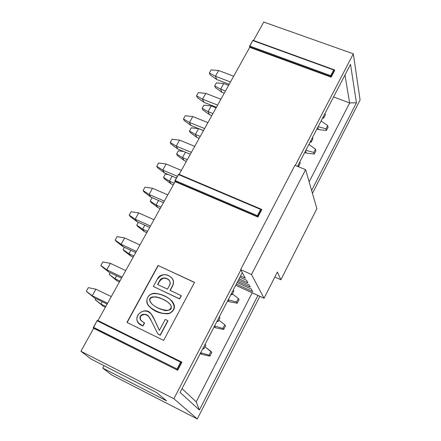 <?xml version="1.0" encoding="UTF-8"?>
<svg xmlns="http://www.w3.org/2000/svg" width="441" height="441" viewBox="0 0 441 441"><rect width="100%" height="100%" fill="white"/><g stroke="black" fill="none" stroke-linecap="round" stroke-linejoin="round"><path stroke-width="0.66" d="M350.507 64.336L297.493 166.384L350.507 64.336L356.433 102.781L350.507 64.336M242.296 272.643L180.077 392.424L199.409 409.987L196.217 401.856L182.028 388.659L196.217 401.856L252.213 292.758L196.217 401.856L199.409 409.987L180.077 392.424L242.296 272.643M344.972 74.992L349.641 102.951L356.433 102.781L311.616 190.451L356.433 102.781L349.641 102.951L333.561 96.954L349.641 102.951L309.141 181.857L349.641 102.951L344.972 74.992M360.082 100.002L353.324 53.819L295.233 165.469L353.324 53.819L360.082 100.002L312.448 193.334L360.082 100.002M240.841 269.997L173.859 398.73L197.292 418.95L259.865 296.352L197.292 418.95L111.595 374.911L197.292 418.95L173.859 398.73L80.918 351.257L90.929 358.974L156.803 392.694L166.626 400.863L102.759 368.097L111.595 374.911L102.759 368.097L166.626 400.863L156.803 392.694L90.929 358.974L80.918 351.257L173.859 398.73L240.841 269.997M257.941 295.47L199.409 409.987L257.941 295.47M263.757 22.05L353.324 53.819L263.757 22.05L253.514 40.495L263.757 22.05M104.07 365.699L102.759 368.097L104.07 365.699M334.642 70.51L331.163 77.153L249.711 47.347L179.151 174.382L249.711 47.347L331.163 77.153L331.059 76.602L249.529 46.779L249.711 47.347L249.529 46.779L331.059 76.602L331.163 77.153L334.642 70.51L334.543 69.954L331.059 76.602L330.728 75.659L333.716 69.959L252.732 40.561L249.689 46.04L330.728 75.659L249.689 46.04L249.529 46.779L252.732 40.561L333.716 69.959L330.728 75.659L331.059 76.602L334.543 69.954L334.642 70.51M261.717 209.789L257.919 217.049L175.121 181.642L97.957 320.574L175.121 181.642L257.919 217.049L257.726 216.619L174.851 181.19L175.121 181.642L174.851 181.19L257.726 216.619L257.919 217.049L261.717 209.789L261.535 209.354L257.726 216.619L261.535 209.354L261.717 209.789M181.868 362.293L177.695 370.258L93.657 328.308L80.918 351.257L93.657 328.308L177.695 370.258L93.294 327.994L177.695 370.258L181.868 362.293L181.587 362.006L177.414 369.977L177.028 368.996L180.606 362.16L97.048 320.75L93.415 327.288L177.023 368.996L93.415 327.288L93.294 327.994L97.048 320.75L180.606 362.16L177.028 368.996L177.414 369.977L181.587 362.006L181.868 362.293M194.547 282.372L163.644 340.408L126.931 322.404L158.032 265.476L194.547 282.372L158.032 265.476L194.492 282.472L158.032 265.476L126.931 322.404L163.644 340.408L194.547 282.372M261.364 209.282L178.666 174.178L174.994 180.463L257.373 215.655L260.637 209.425L178.318 174.493L260.637 209.425L261.463 209.299L260.637 209.425L257.373 215.655L257.726 216.619L257.373 215.655L174.994 180.463L174.851 181.19L178.688 174.184M181.587 362.006L180.606 362.16L181.565 361.989L97.505 320.353L97.048 320.75L97.511 320.359L181.532 361.978M334.543 69.954L333.716 69.959L334.543 69.954M253.079 40.39L252.732 40.561L253.029 40.318M127.129 322.503L158.181 265.664L127.129 322.503M167.817 320.668L165.243 319.422L159.344 330.447L154.339 319.471C146.274 299.632 127.35 320.293 142.73 325.905L144.405 322.806C136.258 318.281 141.368 314.179 143.496 314.279C146.847 314.35 149.411 316.456 151.186 320.601L157.928 334.052L160.1 335.116L167.966 320.827L160.248 335.27L157.928 334.052L151.186 320.601L148.738 316.583C145.988 311.721 136.611 315.651 141.164 320.706L144.405 322.806L142.73 325.905L139.174 323.44C131.357 316.473 145.243 305.492 150.96 313.716L154.339 319.471L159.344 330.447L165.243 319.422L167.817 320.668L160.1 335.116L157.928 334.052L160.248 335.27L167.817 320.668M169.383 313.281C175.573 309.819 175.639 305.018 169.587 298.888C162.878 294.538 156.924 292.89 151.726 293.938C147.228 296.126 145.894 299.61 147.741 304.373C151.313 309.973 163.76 315.403 169.383 313.281C161.56 314.201 154.907 311.969 149.411 306.583C143.865 302.223 147.829 292.559 155.282 293.386C161.808 294.042 167.382 296.606 172.001 301.087C175.766 306.004 174.895 310.073 169.383 313.281L169.383 313.281M149.786 300.751C147.785 292.333 169.239 299.411 171.185 306.385C173.407 314.731 152.09 308.116 149.786 300.751L151.638 303.733C154.951 306.716 158.832 308.805 163.286 310.001C167.685 312.305 174.316 307.928 169.603 303.711L167.023 301.49L164.085 299.742L159.372 297.686L156.02 296.854L152.52 296.925L150.85 297.598L149.769 299.026L149.786 300.751M169.906 304.064C164.361 297.631 147.922 293.629 149.94 300.922L151.478 303.562M157.239 279.362L153.363 286.485L179.498 298.811L181.207 295.613L170.022 290.354L172.177 286.352C178.318 277.235 161.378 269.396 157.239 279.362C161.781 273.607 166.676 273.155 171.913 278.006C173.754 280.564 173.842 283.348 172.177 286.352L170.022 290.354L181.207 295.613L179.498 298.811L153.363 286.485L157.239 279.362M167.475 289.158L157.602 284.517L159.317 281.364C161.853 274.252 173.82 279.815 169.184 285.988L167.475 289.158L169.184 285.988C170.391 283.927 170.397 281.997 169.206 280.195C165.59 276.904 162.294 277.295 159.317 281.364L157.602 284.517L167.475 289.158M172.144 278.304L172.144 278.304C173.897 280.845 173.958 283.591 172.315 286.534L170.209 290.443L172.315 286.534C173.87 283.58 173.919 280.978 172.453 278.729M181.345 295.79L179.636 298.987L153.363 286.485L179.636 298.987L181.345 295.79M151.555 308.502L149.565 306.754C155.056 312.14 161.709 314.372 169.526 313.452L167.569 313.92M141.137 320.673C137.03 315.491 146.247 312.085 148.893 316.748L149.003 316.858C145.85 313.016 138.298 313.551 140.833 320.32M139.35 323.617L142.884 326.064L144.56 322.972L142.884 326.064L141.026 324.956M151.263 314.042L154.488 319.637L159.372 330.397L154.488 319.637L151.263 314.042M169.372 280.41L166.786 278.629L163.804 278.117M162.994 278.293L161.996 278.751M161.367 279.181L159.46 281.545L157.801 284.61L159.46 281.545C162.437 277.477 165.733 277.091 169.35 280.377L169.372 280.404M169.526 313.452C174.928 310.381 175.871 306.401 172.359 301.517M151.456 303.535L149.835 300.812L149.923 299.202L151.004 297.774L154.427 296.903L157.867 297.366L162.696 299.158L167.167 301.661L169.895 304.047M201.796 354.344L200.247 353.588L201.796 354.344L200.583 352.943L201.796 354.344L209.894 356.146L201.796 354.344M211.807 352.442L209.894 356.146L209.078 355.176L200.71 352.695L209.078 355.176L210.996 351.46L204.977 346.736L211.807 352.442L210.996 351.46L209.078 355.176L209.894 356.146L211.807 352.442M100.862 304.036L102.974 306.054L105.371 307.228L102.974 306.054L100.862 304.036L105.801 306.445L100.862 304.036L95.08 299.588L102.974 306.054L95.08 299.588L100.862 304.036L102.185 301.655L100.862 304.036M95.691 298.491L95.08 299.588L95.691 298.491M215.572 327.79L214.028 327.057L215.572 327.79L214.442 326.268L215.572 327.79L223.664 329.477L215.572 327.79M225.544 325.833L223.664 329.477L222.898 328.418L214.585 325.982L222.898 328.418L224.789 324.763L218.791 320.116L224.789 324.763L225.544 325.833L224.789 324.763L222.898 328.418L223.664 329.477L225.544 325.833M114.985 278.695L116.992 280.856L119.384 281.997L116.992 280.856L114.985 278.695L119.913 281.038L114.985 278.695L109.181 274.401L116.992 280.856L109.181 274.401L114.985 278.695L116.611 275.774L114.985 278.695M110.134 272.703L109.181 274.401L110.134 272.703M229.133 301.661L227.595 300.944L229.133 301.661L228.08 300.012L229.133 301.661L237.208 303.232L229.133 301.661M239.061 299.643L237.208 303.232L236.503 302.085L228.245 299.693L236.503 302.085L238.361 298.491L232.396 293.921L238.361 298.491L239.061 299.643L238.361 298.491L236.503 302.085L237.208 303.232L239.061 299.643M128.893 253.74L130.801 256.039L133.182 257.147L130.801 256.039L128.893 253.74L133.81 256.017L128.893 253.74L123.067 249.589L124.13 250.863L130.801 256.039L124.13 250.863L123.067 249.589L128.893 253.74L130.812 250.295L128.893 253.74M124.345 247.307L123.067 249.589L124.345 247.307M142.592 229.16L144.4 231.597L146.776 232.672L144.4 231.597L142.592 229.16L147.498 231.376L142.592 229.16L136.749 225.158L137.757 226.498L144.4 231.597L137.757 226.498L136.749 225.158L142.592 229.16L144.791 225.208L142.592 229.16M138.342 222.308L136.749 225.158L138.342 222.308M156.081 204.949L157.795 207.513L160.171 208.56L157.795 207.513L156.081 204.949L160.982 207.105L156.081 204.949L150.221 201.085L151.18 202.496L157.795 207.513L151.18 202.496L150.221 201.085L156.081 204.949L158.556 200.506L156.081 204.949M152.062 197.794L152.52 197.866L152.062 197.794L150.221 201.085L152.062 197.794M169.372 181.097L170.992 183.792L173.363 184.807L170.992 183.792L169.372 181.097L174.261 183.191L169.372 181.097L163.501 177.37L164.405 178.848L170.992 183.792L164.405 178.848L163.501 177.37L169.372 181.097L172.117 176.18L169.372 181.097M165.314 174.129L168.258 174.531L165.314 174.129L163.501 177.37L165.314 174.129M182.469 157.597L184.002 160.414L186.361 161.4L184.002 160.414L182.469 157.597L187.342 159.631L182.469 157.597L176.582 154.003L177.436 155.552L184.002 160.414L177.436 155.552L176.582 154.003L182.469 157.597L185.468 152.217L182.469 157.597M178.368 150.811L183.677 151.472L178.368 150.811L176.582 154.003L178.368 150.811M195.374 134.444L196.813 137.377L199.172 138.336L196.813 137.377L195.374 134.444L200.236 136.423L195.374 134.444L189.47 130.977L190.275 132.587L196.813 137.377L190.275 132.587L189.47 130.977L195.374 134.444L198.593 128.667L203.455 130.624L198.593 128.667L195.374 134.444M191.234 127.829L198.593 128.667L191.234 127.829L189.47 130.977L191.234 127.829M306.23 153.082L304.714 152.481L306.23 153.082L305.596 150.789L306.23 153.082L314.224 154.036L306.23 153.082M315.91 150.767L314.224 154.036L313.81 152.437L305.861 150.282L313.81 152.437L315.502 149.163L308.893 144.444L315.502 149.163L315.91 150.767L315.502 149.163L313.81 152.437L314.224 154.036L315.91 150.767M208.091 111.628L209.447 114.671L211.796 115.608L209.447 114.671L208.091 111.628L212.942 113.546L208.091 111.628L202.176 108.282L202.932 109.958L209.447 114.671L202.932 109.958L202.176 108.282L208.091 111.628L211.267 105.928L216.112 107.836L211.267 105.928L208.091 111.628M203.907 105.184L211.267 105.928L203.907 105.184L202.176 108.282L203.907 105.184M318.408 129.61L316.903 129.026L318.408 129.61L317.84 127.223L318.408 129.61L326.39 130.47L318.408 129.61M328.054 127.245L326.39 130.47L326.02 128.805L318.115 126.683L326.02 128.805L327.685 125.575L321.103 120.933L327.685 125.575L328.054 127.245L327.685 125.575L326.02 128.805L326.39 130.47L328.054 127.245M220.621 89.143L221.895 92.296L224.243 93.2L221.895 92.296L220.621 89.143L225.461 91.006L220.621 89.143L214.695 85.918L215.406 87.649L221.895 92.296L215.406 87.649L214.695 85.918L220.621 89.143L223.752 83.525L228.587 85.378L223.752 83.525L220.621 89.143M216.404 82.858L223.752 83.525L216.404 82.858L214.695 85.918L216.404 82.858M202.783 348.71L203.83 348.941L203.108 348.081L203.83 348.941L202.783 348.71M205.082 344.283L205.798 345.154L203.83 348.941L205.798 345.154L205.082 344.283M107.13 304.064L94.429 297.879L107.13 304.064M95.895 289.18L111.264 296.611L95.895 289.18L92.208 295.751L107.587 303.232L92.208 295.751L94.429 297.879L87.55 292.411L94.429 297.879L92.208 295.751L95.895 289.18L88.332 287.659L95.895 289.18M86.315 291.231L92.208 295.751L86.315 291.231L87.55 292.411L86.315 291.231L88.332 287.659L86.315 291.231M216.961 321.412L218.008 321.627L217.336 320.69L218.008 321.627L216.961 321.412M219.282 316.952L219.943 317.9L218.008 321.627L219.943 317.9L219.282 316.952M121.54 278.111L108.872 272.103L121.54 278.111M110.388 263.36L125.724 270.576L110.388 263.36L106.755 269.826L122.102 277.097L106.755 269.826L108.872 272.103L102.02 266.722L108.872 272.103L106.755 269.826L110.388 263.36L102.83 261.948L110.388 263.36M100.846 265.465L106.755 269.826L100.846 265.465L102.02 266.722L100.846 265.465L102.83 261.948L100.846 265.465M230.913 294.555L231.96 294.753L231.338 293.745L231.96 294.753L230.913 294.555M233.245 290.062L233.868 291.082L231.96 294.753L233.868 291.082L233.245 290.062M135.729 252.566L123.089 246.728L135.729 252.566M124.654 237.942L139.957 244.948L124.654 237.942L121.082 244.308L136.396 251.37L121.082 244.308L123.089 246.728L116.264 241.436L123.089 246.728L121.082 244.308L124.654 237.942L117.102 236.635L124.654 237.942M115.151 240.102L121.082 244.308L115.151 240.102L116.264 241.436L115.151 240.102L117.102 236.635L115.151 240.102M149.697 227.413L137.085 221.746L149.697 227.413M138.706 212.915L153.97 219.723L138.706 212.915L135.183 219.183L150.464 226.04L135.183 219.183L137.085 221.746L130.288 216.537L137.085 221.746L135.183 219.183L138.706 212.915L131.153 211.713L138.706 212.915M129.23 215.125L135.183 219.183L129.23 215.125L130.288 216.537L129.23 215.125L131.153 211.713L129.23 215.125M163.451 202.645L150.872 197.144L163.451 202.645M152.536 188.274L167.767 194.883L152.536 188.274L149.069 194.448L164.311 201.102L149.069 194.448L150.872 197.144L144.102 192.017L150.872 197.144L149.069 194.448L152.536 188.274L144.995 187.171L152.536 188.274M143.099 190.534L149.069 194.448L143.099 190.534L144.102 192.017L143.099 190.534L144.995 187.171L143.099 190.534M176.372 177.993L164.449 172.911L176.372 177.993M166.158 164.002L181.35 170.419L166.158 164.002L162.746 170.083L177.321 176.284L162.746 170.083L164.449 172.911L157.707 167.867L164.449 172.911L162.746 170.083L166.158 164.002L158.622 163.005L166.158 164.002M156.759 166.312L162.746 170.083L156.759 166.312L157.707 167.867L156.759 166.312L158.622 163.005L156.759 166.312M190.341 154.24L177.817 149.041L190.341 154.24M179.575 140.106L194.729 146.335L179.575 140.106L176.213 146.092L191.377 152.371L176.213 146.092L177.817 149.041L171.102 144.08L177.817 149.041L176.213 146.092L179.575 140.106L172.045 139.202L179.575 140.106M170.209 142.46L176.213 146.092L170.209 142.46L171.102 144.08L170.209 142.46L172.045 139.202L170.209 142.46M298.011 166.593L298.463 166.648L298.055 165.303L298.463 166.648L298.011 166.593M299.825 161.902L300.222 163.258L298.463 166.648L300.222 163.258L299.825 161.902M203.483 130.575L190.992 125.536L203.483 130.575M192.789 116.562L207.909 122.609L192.789 116.562L189.481 122.46L204.607 128.552L189.481 122.46L190.992 125.536L184.305 120.652L190.992 125.536L189.481 122.46L192.789 116.562L185.27 115.746L192.789 116.562M183.462 118.96L189.481 122.46L183.462 118.96L184.305 120.652L183.462 118.96L185.27 115.746L183.462 118.96M310.111 142.096L311.148 142.211L310.784 140.806L311.148 142.211L310.111 142.096M312.52 137.46L312.878 138.871L311.148 142.211L312.878 138.871L312.52 137.46M216.426 107.268L203.968 102.373L216.426 107.268M205.809 93.365L220.886 99.236L205.809 93.365L202.546 99.181L217.634 105.096L202.546 99.181L203.968 102.373L197.309 97.566L203.968 102.373L202.546 99.181L205.809 93.365L198.296 92.643L205.809 93.365M196.515 95.807L202.546 99.181L196.515 95.807L197.309 97.566L196.515 95.807L198.296 92.643L196.515 95.807M322.608 118.045L323.639 118.149L323.314 116.683L323.639 118.149L322.608 118.045M325.023 113.387L325.348 114.864L323.639 118.149L325.348 114.864L325.023 113.387M229.182 84.303L216.757 79.551L229.182 84.303M218.637 70.516L233.675 76.216L218.637 70.516L215.423 76.243L230.472 81.982L215.423 76.243L216.757 79.551L210.125 74.816L216.757 79.551L215.423 76.243L218.637 70.516L211.134 69.882L218.637 70.516M209.376 72.997L215.423 76.243L209.376 72.997L210.125 74.816L209.376 72.997L211.134 69.882L209.376 72.997M253.784 293.474L264.032 298.254L251.491 274.506L240.632 269.616L245.328 278.139L240.56 275.983L245.328 278.139L240.632 269.616L294.902 165.336L305.63 169.658L316.875 208.698L305.63 169.658L294.902 165.336L240.632 269.616L251.491 274.506L305.63 169.658L251.491 274.506L264.032 298.254L277.383 272.02L280.873 279.754L316.875 208.698L280.873 279.754L274.826 277.053L280.873 279.754L277.383 272.02L264.032 298.254L235.753 285.244L253.784 293.474M239.915 277.229L246.464 280.195L247.914 282.83L239.088 278.822L247.914 282.83L246.464 280.195L239.915 277.229M238.443 280.063L249.06 284.908L250.24 287.047L237.754 281.391L250.24 287.047L249.06 284.908L238.443 280.063M237.126 282.593L251.359 289.075L252.737 291.573L236.343 284.098L252.737 291.573L251.359 289.075L237.126 282.593M261.463 209.299L178.666 174.178M334.394 69.843L253.002 40.307"/></g></svg>
